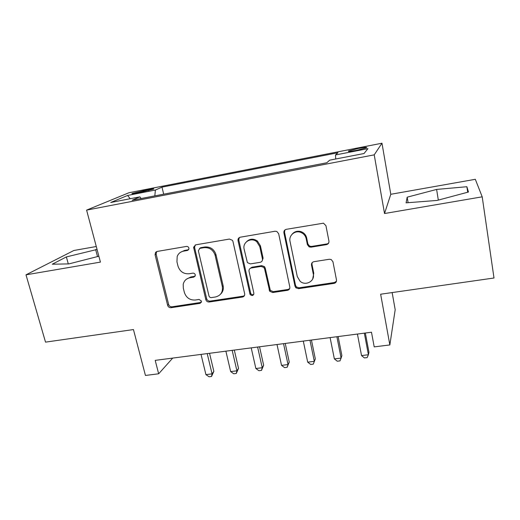 <?xml version="1.0" encoding="UTF-8"?>
<svg xmlns="http://www.w3.org/2000/svg" width="520" height="520" viewBox="0 0 520 520"><rect width="100%" height="100%" fill="white"/><g stroke="black" fill="none" stroke-linecap="round" stroke-linejoin="round"><path stroke-width="0.78" d="M188.91 248.118C188.5 246.909 187.688 246.344 186.472 246.422L157.099 251.453L155.526 252.401L155.077 254.781L167.642 305.338C168.227 306.989 169.351 307.775 171.028 307.697L200.037 303.368L201.506 301.119L199.102 299.449L195.312 300.021C189.852 300.287 186.199 297.745 184.353 292.396L183.333 288.178L183.203 284.414C184.028 280.742 186.284 278.519 189.975 277.745L193.791 277.141L195.312 275.405L195.26 274.833C194.857 273.644 194.044 273.084 192.836 273.156L189.02 273.767C183.528 274.086 179.849 271.525 177.983 266.091L176.943 261.807L177.183 256.51C178.341 253.552 180.479 251.758 183.599 251.128L187.434 250.478L188.936 248.983L188.91 248.118M358.365 148.434L348.517 151.001C347.601 151.723 350.298 151.502 356.61 150.339L366.516 147.758C367.387 147.043 364.669 147.264 358.365 148.434M326.45 244.641C328.276 244.153 329.108 242.977 328.939 241.105L325.942 225.693L323.486 223.184L286.293 229.32C284.512 229.814 283.719 230.99 283.913 232.85L294.99 286.202L295.893 287.814L298.558 288.672L334.016 283.381C335.822 282.925 336.648 281.788 336.486 279.962L332.95 261.775L331.208 259.545L329.303 259.259L313.931 261.69C312.13 262.158 311.324 263.308 311.506 265.142L313.307 274.105C315.075 281.209 305.519 286.306 300.086 281.249L297.284 276.569L290.03 241.391C288.567 235.508 294.964 230.042 300.697 232.362C303.635 233.539 305.461 235.651 306.189 238.693L307.385 244.647L309.173 246.903L311.025 247.162L326.45 244.641L328.764 242.833M96.278 246.513L73.886 250.484L26 274.833L45.526 342.134L133.452 329.563L145.438 375.447L158.659 373.796L155.207 360.366L371.481 332.221L374.212 346.885L389.844 344.935L395.187 309.706L392.145 292.572M482.203 196.827L475.319 179.303L390.793 194.292L384.527 213.525L482.203 196.827L494 278.005L380.647 294.216L389.844 344.935M384.527 213.525L374.218 154.85L86.599 210.119L128.986 192.732L381.973 143.221L374.218 154.85M26 274.833L100.425 262.106L86.599 210.119M232.973 241.52L232.414 240.305L229.424 239.064L195.793 244.822L193.603 247.208L205.81 299.605C206.381 301.281 207.525 302.081 209.248 301.997L242.45 297.043C244.14 296.615 244.875 295.522 244.66 293.761L232.973 241.52M240.292 237.198L275.061 231.244L276.874 231.491L278.675 233.74L289.809 286.975C290.004 288.769 289.224 289.881 287.476 290.322L272.688 292.533L269.692 291.258L264.583 268.886L263.842 267.442L261.034 266.422L251.29 267.976C249.574 268.431 248.82 269.555 249.041 271.343L253.877 293.267C253.389 295.822 252.116 296.192 250.049 294.385L238.043 240.656C237.822 238.836 238.569 237.679 240.292 237.198M300.885 231.595L301.074 232.505M137.007 193.135L153.549 189.124C154.381 188.578 152.718 188.689 148.571 189.469L132.126 193.466C131.281 194.006 132.912 193.895 137.007 193.135M335.725 158.997L335.491 154.96L337.942 152.756L161.987 187.142L155.389 190.041L154.823 195.891M335.491 154.96L367.926 148.642L364.039 153.517L329.7 160.16L326.788 162.767L132.145 200.258L139.887 196.853L110.721 202.494L127.588 195.455L155.389 190.041M390.793 194.292L381.973 143.221M158.659 373.796L172.712 358.085M163.683 194.181L161.987 187.142M141.135 198.53L139.887 196.853M130.221 198.725L127.588 195.455M97.058 249.451L66.365 256.925L52.254 264.206L68.9 263.9L98.865 256.23M466.882 186.719L436.618 189.43L407.173 197.184L406.094 202.846L437.06 200.434L468.462 192.03L466.882 186.719L467.707 192.231M68.296 263.913L66.365 256.925M97.507 256.575L95.628 249.509M408.096 202.69L407.173 197.184M438.315 200.096L436.618 189.43M188.63 249.711L184.548 250.425L180.577 252.272M186.388 279.227L190.892 276.952L195.084 276.244M156.696 251.556L156.124 254.072L168.63 304.454C169.208 306.105 170.333 306.885 172.003 306.807L201.409 302.341M195.156 245.018L194.584 247.52L206.661 298.727C207.233 300.404 208.37 301.197 210.093 301.113L243.172 296.166L244.439 295.627M199.849 248.365L198.354 250.731L208.969 295.919C209.372 297.096 210.178 297.655 211.386 297.596L215.436 296.985C220.74 295.627 223.035 292.142 222.319 286.539L215.072 255.086C213.103 249.756 209.391 247.286 203.944 247.669L199.849 248.365L200.739 247.676L199.524 248.45M220.701 294.008C222.963 291.772 223.769 289.003 223.119 285.708L222.319 286.539M200.739 247.676L204.822 246.981C210.249 246.591 213.947 249.054 215.911 254.371L223.119 285.708M250.068 268.483L251.992 267.202L261.697 265.649L264.492 266.669L265.233 268.099L270.322 290.401L273.306 291.661L288.034 289.458L289.673 288.62M239.33 237.556L238.797 239.987L250.744 293.521C251.556 294.71 252.577 295.002 253.806 294.385M259.772 246.584L256.737 241.716C251.192 236.88 242.261 242.249 244.147 249.191L247.377 262.6L250.393 263.894L260.143 262.32C261.872 261.859 262.639 260.721 262.431 258.914L259.772 246.584L260.449 245.889L257.426 241.04C253.565 238.446 249.99 238.615 246.701 241.553M262.1 261.007L263.094 258.167L262.431 258.914M260.449 245.889L263.094 258.167M291.993 234.338C294.418 231.472 297.499 230.594 301.217 231.706C304.142 232.882 305.968 234.982 306.69 238.017L307.879 243.952L309.66 246.194L311.506 246.447L326.872 243.932M312.709 278.98L313.775 273.299L313.307 274.105M312.143 262.672L311.981 264.361L313.775 273.299M284.928 229.931L284.505 232.193L295.522 285.35L296.426 286.956L299.078 287.807L334.399 282.529L336.447 281.249M201.032 354.4L205.92 374.615L212.062 373.861L213.857 371.365L209.541 353.294M213.857 371.365L211.517 376.48L212.062 373.861L207.201 353.6M211.517 376.48L209.066 376.779L205.92 374.615M225.888 351.169L230.659 371.585L236.919 370.825L238.524 368.329L234.306 350.071M238.524 368.329L236.262 373.477L236.919 370.825L232.174 350.35M236.262 373.477L233.766 373.782L230.659 371.585M251.212 347.874L255.859 368.505L262.236 367.725L263.647 365.235L259.538 346.788M263.647 365.235L261.469 370.416L262.236 367.725L257.615 347.041M261.469 370.416L258.928 370.728L255.859 368.505M277.011 344.513L281.534 365.365L288.028 364.566L289.237 362.082L285.246 343.447M289.237 362.082L287.144 367.302L288.028 364.566L283.536 343.668M287.144 367.302L284.557 367.614L281.534 365.365M303.303 341.094L307.697 362.161L314.314 361.354L315.315 358.865L311.435 340.035M315.315 358.865L313.313 364.124L314.314 361.354L309.959 340.229M313.313 364.124L310.674 364.442L307.697 362.161M330.103 337.61L334.36 358.897L341.107 358.072L341.881 355.596L338.13 336.563M334.36 358.897L337.285 361.212L339.976 360.887L341.107 358.072L336.888 336.726M357.428 334.054L361.537 355.576L368.413 354.731L368.959 352.261L365.339 333.021M361.537 355.576L364.41 357.923L367.153 357.591L368.413 354.731L364.338 333.151M143.494 191.861L143.162 190.528M148.85 190.619L148.571 189.469M184.548 250.425L183.599 251.128M194.694 276.347L193.791 277.141M190.892 276.952L189.975 277.745M200.915 302.484L200.037 303.368M172.003 306.807L171.028 307.697M168.63 304.454L167.642 305.338M156.124 254.072L155.077 254.781M188.37 249.775L187.434 250.478M243.172 296.166L242.45 297.043M210.093 301.113L209.248 301.997M206.661 298.727L205.81 299.605M194.584 247.52L193.667 248.209M216.002 254.735L215.169 255.457M204.822 246.981L203.944 247.669M288.034 289.458L287.476 290.322M273.306 291.661L272.688 292.533M269.789 289.224L269.159 290.082M265.233 268.099L264.583 268.886M261.697 265.649L261.034 266.422M251.992 267.202L251.29 267.976M250.556 293L249.86 293.872M238.797 239.987L238.043 240.656M311.506 246.447L311.025 247.162M307.879 243.952L307.385 244.647M306.69 238.017L306.189 238.693M311.981 264.361L311.506 265.142M334.399 282.529L334.016 283.381M299.078 287.807L298.558 288.672M295.522 285.35L294.99 286.202M284.505 232.193L283.913 232.85M348.595 151.424L348.517 151.001M132.21 193.811L132.126 193.466M156.572 251.706L155.526 252.401M194.519 246.519L193.603 247.208M215.911 254.371L215.072 255.086M270.322 290.401L269.692 291.258M264.492 266.669L263.842 267.442M250.744 293.521L250.049 294.385M257.426 241.04L256.737 241.716M309.66 246.194L309.173 246.903M301.217 231.706L300.697 232.362M296.426 286.956L295.893 287.814"/></g></svg>
